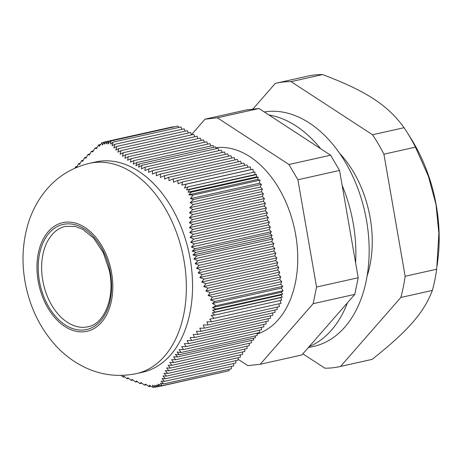 <?xml version="1.0" encoding="UTF-8"?>
<svg xmlns="http://www.w3.org/2000/svg" width="462" height="462" viewBox="0 0 462 462"><rect width="100%" height="100%" fill="white"/><g stroke="black" fill="none" stroke-linecap="round" stroke-linejoin="round"><path stroke-width="0.69" d="M238.115 359.292L247.875 365.656L260.216 364.275L313.155 303.678L316.557 287.046L297.898 179.758L288.958 164.501L217.359 117.81L205.018 119.184L191.464 134.696M260.216 364.275L301.859 354.972L309.211 346.558A119.82 79.227 -102.6 0 0 347.447 302.795L354.804 294.375L358.2 277.743L355.613 262.838A119.82 79.227 -102.6 0 0 352.113 217.602A119.82 79.227 -102.6 0 0 342.14 185.354L339.547 170.455L330.601 155.197L320.657 148.712A119.82 79.227 -102.6 0 0 268.948 114.986L320.657 148.712M268.948 114.986L259.003 108.506L217.359 117.81M330.601 155.197L288.958 164.501M65.448 226.368A51.438 34.015 -102.6 0 0 43.468 283.986A51.438 34.015 -102.6 0 0 87.878 326.773C104.066 324.243 115.5 297.644 109.286 270.403L103.274 252.656L93.688 238.178L82.779 229.331L75.133 226.415L65.448 226.368M229.244 369.271L229.002 370.749L162.058 385.706L160.487 383.079A276.547 107.473 9.2 0 0 163.646 383.922L161.198 381.104A169.352 35.441 -1.7 0 0 164.443 381.358L162.029 378.528A178.003 37.255 -1.7 0 0 165.361 378.759L235.909 362.999L235.839 360.626M226.715 371.263L159.806 386.348L158.091 384.165A431.3 218.821 18.7 0 0 162.058 385.706M178.782 127.448L177.882 126.039L110.938 140.997A431.3 208.651 138.2 0 0 107.917 143.988L108.599 141.228L106.306 143.757L106.399 141.661L104.406 144.121L104.279 142.048L171.246 127.171M106.399 141.661L173.383 126.755M108.599 141.228L175.629 126.542M182.421 181.947L250.225 166.799L250.82 169.664L181.803 185.083A276.547 207.415 -100.8 0 1 182.421 181.947L178.107 183.749A169.352 123.377 -123 0 1 177.772 180.417L173.487 182.213A178.003 129.678 -123 0 1 173.238 178.863L168.994 180.648A188.64 137.433 -123 0 1 168.832 177.275L164.634 179.048L164.559 175.658L160.401 177.425L160.418 174.018L156.312 175.768L156.416 172.338L152.368 174.082L152.558 170.634A679.937 121.673 158.2 0 0 148.573 172.361L148.845 168.89A582.374 104.216 158.2 0 0 144.924 170.605A319.918 233.067 -123 0 1 145.287 167.117A502.87 89.986 158.2 0 0 141.436 168.815A359.95 262.231 -123 0 1 141.874 165.309L138.583 167.267L139.374 163.912L135.932 165.743L136.966 162.491A359.95 64.414 158.2 0 0 133.304 164.143A502.87 366.354 -123 0 1 133.94 160.597A319.918 57.248 158.2 0 0 130.359 162.231A582.374 424.272 -123 0 1 131.064 158.668L127.57 160.285A679.937 495.351 -123 0 1 128.338 156.71L124.925 158.304L125.756 154.712L122.436 156.295L123.319 152.691L120.085 154.25L121.021 150.635L117.874 152.171L118.861 148.545A188.64 33.755 158.2 0 0 115.8 150.069L116.828 146.431A178.003 31.855 158.2 0 0 113.854 147.932L114.917 144.288A169.352 30.307 158.2 0 0 112.035 145.767L113.132 142.117L180.937 126.969L181.878 129.331M114.917 144.288L184.153 128.823L185.1 131.179M116.828 146.431L187.376 130.671L188.317 133.027M118.861 148.545L190.592 132.519L191.534 134.881M121.021 150.635L193.809 134.373L194.756 136.729M123.319 152.691L197.031 136.221L197.973 138.583M125.756 154.712L200.248 138.074L201.195 140.431M128.338 156.71L203.471 139.922L204.412 142.284M131.064 158.668L206.687 141.776L207.634 144.132M133.94 160.597L209.904 143.624L210.851 145.98M136.966 162.491L213.126 145.472L213.623 147.32M139.374 163.912L215.581 146.887L216.176 148.712M141.874 165.309L218.035 148.296L218.976 150.652M145.287 167.117L221.252 150.144L222.199 152.506M148.845 168.89L224.474 151.998L225.416 154.354M152.558 170.634L227.691 153.846L228.632 156.208M156.416 172.338L230.908 155.7L231.855 158.056M160.418 174.018L234.13 157.548L235.071 159.91M164.559 175.658L237.347 159.402L238.294 161.758M168.832 177.275L240.569 161.25L241.511 163.606M173.238 178.863L243.786 163.098L244.733 165.46M177.772 180.417L247.003 164.951L247.95 167.308M250.82 169.664L253.032 169.242L253.257 172.32M254.943 174.607L186.55 189.888L188.034 186.891L254.937 171.945L254.943 174.607L256.601 174.567L256.41 176.906L258.27 177.171L257.594 179.435L259.985 180.122L259.482 183.218L261.423 184.332L260.349 187L262.416 189.073L261.336 191.742L263.404 193.809L262.324 196.477L264.391 198.55L263.317 201.218L265.384 203.286L264.304 205.954L266.372 208.027L265.298 210.695L267.365 212.763L266.285 215.431L268.353 217.504L267.273 220.172L269.346 222.239L268.266 224.907L270.334 226.981L269.254 229.649L271.321 231.716L270.097 233.674L272.078 235.331L270.911 237.583L272.834 238.941L271.754 241.609L273.822 243.682L272.742 246.35L274.809 248.417L273.735 251.085L275.802 253.159L274.723 255.827L276.79 257.894L275.716 260.562L277.783 262.635L276.703 265.303L278.771 267.371L277.691 270.039L279.764 272.106L278.684 274.78L280.752 276.848L279.672 279.516L281.739 281.583L280.665 284.257L282.732 286.325L281.387 288.069L283.091 290.742L281.162 292.25L282.698 294.098L281.087 295.022L282.201 297.112L280.659 297.678L281.716 300.138L214.818 315.084L212.26 312.959L215.257 312.069L212.693 310.302L215.8 309.043L282.698 294.098M280.053 300.514L281.046 303.338L214.102 318.289A431.3 318.48 -117.8 0 1 211.169 315.407L214.818 315.084M278.852 303.829L279.435 306.618L211.631 321.766A276.547 207.415 -100.8 0 1 209.817 319.178L214.102 318.289M277.131 307.132L277.206 309.505L207.969 324.971A169.352 121.997 -78.9 0 1 206.953 321.829L211.631 321.766M274.902 310.019L274.977 312.393L204.429 328.153A178.003 128.228 -78.9 0 1 203.326 325.034L207.969 324.971M272.672 312.907L272.747 315.28L201.01 331.306A188.64 135.897 -78.9 0 1 199.821 328.205L204.429 328.153M270.443 315.794L270.518 318.168L197.724 334.43L196.448 331.346L201.01 331.306M268.214 318.682L268.289 321.055L194.577 337.526L193.208 334.459L197.724 334.43M265.985 321.569L266.06 323.943L191.563 340.586L190.113 337.543L194.577 337.526M263.756 324.457L263.831 326.83L188.698 343.618L187.156 340.592L191.563 340.586M261.527 327.344L261.602 329.718L185.972 346.616L184.35 343.613A679.937 142.302 -1.7 0 0 188.698 343.618M259.298 330.232L259.373 332.605L183.402 349.578A319.918 230.463 -78.9 0 1 181.693 346.592A582.374 121.887 -1.7 0 0 185.972 346.616M257.068 333.119L257.143 335.493L180.983 352.512A359.95 259.303 -78.9 0 1 179.187 349.543A502.87 105.249 -1.7 0 0 183.402 349.578M255.272 335.914L255.44 337.699L179.239 354.724L177.183 352.021L180.983 352.512M253.482 338.138L253.742 339.899L177.581 356.912L175.346 354.4L179.239 354.724M251.444 340.413L251.513 342.787L175.548 359.759A502.87 362.266 -78.9 0 1 173.562 356.831A359.95 75.335 -1.7 0 0 177.581 356.912M249.214 343.301L249.284 345.674L173.66 362.566A582.374 419.542 -78.9 0 1 171.604 359.661A319.918 66.955 -1.7 0 0 175.548 359.759M246.985 346.188L247.055 348.562L171.922 365.344A679.937 489.824 -78.9 0 1 169.802 362.451L173.66 362.566M244.756 349.076L244.825 351.449L170.334 368.093L168.151 365.211L171.922 365.344M242.527 351.963L242.596 354.337L168.884 370.807L166.649 367.937L170.334 368.093M240.298 354.851L240.367 357.224L167.579 373.487L165.292 370.628L168.884 370.807M238.069 357.738L238.138 360.112L166.407 376.137L164.068 373.29L167.579 373.487M233.61 363.513L233.68 365.887L164.443 381.358M231.381 366.401L231.45 368.774L163.646 383.922M155.157 386.954L153.061 387.422A431.3 208.651 -41.8 0 1 152.518 385.227L155.492 387.168L154.793 385.308L157.606 386.758L156.693 384.95L159.806 386.348M155.492 387.168L157.525 386.717M159.685 386.29L157.606 386.758M121.056 375.41L123.146 377.073L123.758 376.103L127.148 378.753L127.847 377.76L131.289 380.393L132.074 379.383L135.562 382.01A188.64 33.755 -21.8 0 1 136.44 380.977L139.969 383.593A178.003 31.855 -21.8 0 1 140.933 382.542L144.502 385.152A169.352 30.307 -21.8 0 1 145.547 384.084L149.151 386.682A276.547 99.948 -32.6 0 1 149.278 385.21L153.061 387.422M149.151 386.682L151.062 386.255M104.279 142.048L102.339 145.051A431.3 218.821 -161.3 0 1 101.94 142.712L99.359 146.269A276.547 107.473 -170.8 0 1 98.631 144.877L96.385 148.747A169.352 35.441 178.3 0 1 94.976 148.083L97.037 147.626M100.699 144.415L98.631 144.877M101.94 142.712L104.175 142.209M113.132 142.117A276.547 99.948 147.4 0 0 110.568 144.132L110.938 140.997M280.659 297.678L212.26 312.959M282.201 297.112L215.257 312.069M281.087 295.022L212.693 310.302M215.8 309.043L212.433 307.605A431.3 96.991 -24.3 0 1 216.147 305.694L283.091 290.742M281.162 292.25L212.433 307.605M216.147 305.694L212.364 303.488A276.547 99.948 -32.6 0 1 214.928 301.472L210.51 299.925A169.352 87.93 -45 0 1 212.508 297.054L281.739 281.583M281.387 288.069L212.364 303.488M282.732 286.325L214.928 301.472M259.985 180.122L193.041 195.08A431.3 109.829 -179.2 0 1 188.866 194.791L191.372 192.117L258.27 177.171M257.594 179.435L188.866 194.791M191.372 192.117L188.017 192.18L189.657 189.518L186.55 189.888M256.41 176.906L188.017 192.18M256.601 174.567L189.657 189.518M188.034 186.891L184.557 188.046A431.3 315.812 -84 0 1 186.088 184.199L253.032 169.242M186.088 184.199L181.803 185.083M260.349 187L190.194 202.674L193.618 199.48A276.547 107.473 -170.8 0 1 190.46 198.637L193.041 195.08M193.618 199.48L261.423 184.332M259.482 183.218L190.46 198.637M144.502 385.152L146.431 384.719M139.969 383.593L141.805 383.183M135.562 382.01L137.306 381.624M131.289 380.393L132.929 380.03M127.148 378.753L128.69 378.407M123.146 377.073L124.59 376.755M165.361 378.759L162.988 375.924A188.64 39.484 -1.7 0 0 166.407 376.137M94.976 148.083L92.758 151.946A178.003 37.255 178.3 0 1 91.43 151.265L89.258 155.122A188.64 39.484 178.3 0 1 88.017 154.418L85.88 158.264L84.731 157.542L82.646 161.377L81.578 160.637L79.545 164.46L78.569 163.698L76.588 167.51L75.699 166.73L77.16 166.401M78.569 163.698L80.134 163.352M81.578 160.637L83.247 160.262M84.731 157.542L86.504 157.149M91.43 151.265L93.399 150.826M88.017 154.418L89.888 154.002M75.699 166.73A679.937 489.824 101.1 0 0 74.983 168.145M261.336 191.742L189.784 207.727L193.18 204.539L262.416 189.073M262.324 196.477L189.501 212.751L192.856 209.569L263.404 193.809M263.317 201.218L189.351 217.741L192.66 214.576L264.391 198.55M264.304 205.954L189.328 222.707L192.596 219.548L265.384 203.286M265.298 210.695L189.449 227.639L192.66 224.492L266.372 208.027M266.285 215.431L189.715 232.542L192.868 229.406L267.365 212.763M267.273 220.172L190.125 237.404A679.937 353.049 -45 0 1 193.22 234.286L268.353 217.504M268.266 224.907L190.685 242.238A582.374 302.391 -45 0 1 193.717 239.137L269.346 222.239M269.254 229.649L191.401 247.037A502.87 261.111 -45 0 1 194.363 243.948L270.334 226.981M270.097 233.674L192.134 251.091L195.16 248.729L271.321 231.716M270.911 237.583L192.949 255.001L195.871 252.356L272.078 235.331M271.754 241.609L193.901 259.003A359.95 186.896 -45 0 1 196.673 255.954L272.834 238.941M272.742 246.35L195.166 263.681A319.918 166.112 -45 0 1 197.852 260.649L273.822 243.682M273.735 251.085L196.581 268.324L199.186 265.315L274.809 248.417M274.723 255.827L198.152 272.932L200.67 269.941L275.802 253.159M275.716 260.562L199.867 277.506L202.298 274.538L276.79 257.894M276.703 265.303L201.727 282.051L204.071 279.1L277.783 262.635M277.691 270.039L203.725 286.567L205.983 283.633L278.771 267.371M192.66 224.492L189.328 222.707M192.596 219.548L189.351 217.741M192.66 214.576A188.64 102.142 -158 0 1 189.501 212.751M192.856 209.569A178.003 96.379 -158 0 1 189.784 207.727M193.18 204.539A169.352 91.695 -158 0 1 190.194 202.674M280.665 284.257L210.51 299.925M212.508 297.054L208.125 295.501A178.003 92.423 -45 0 1 210.204 292.608L280.752 276.848M279.672 279.516L208.125 295.501M210.204 292.608L205.861 291.048A188.64 97.95 -45 0 1 208.027 288.132L279.764 272.106M278.684 274.78L205.861 291.048M208.027 288.132L203.725 286.567M205.983 283.633L201.727 282.051M204.071 279.1L199.867 277.506M202.298 274.538L198.152 272.932M200.67 269.941A679.937 368.15 -158 0 1 196.581 268.324M199.186 265.315A582.374 315.327 -158 0 1 195.166 263.681M197.852 260.649A502.87 272.28 -158 0 1 193.901 259.003M196.673 255.954L192.949 255.001M195.871 252.356L192.134 251.091M195.16 248.729A359.95 194.895 -158 0 1 191.401 247.037M194.363 243.948A319.918 173.215 -158 0 1 190.685 242.238M193.717 239.137L190.125 237.404M193.22 234.286L189.715 232.542M192.868 229.406L189.449 227.639M89.507 163.329L95.709 161.943A107.715 71.223 77.4 0 1 97.17 161.642A107.715 71.223 77.4 0 1 188.946 252.639A107.715 71.223 77.4 0 1 142.683 372.193L136.481 373.579A107.715 71.223 -102.6 0 0 182.981 255.128A107.715 71.223 -102.6 0 0 89.507 163.329C71.506 167.637 56.67 177.01 45.005 191.447C37.624 200.71 32.109 211.105 28.465 222.626C22.095 243.428 21.31 264.934 26.126 287.156C31.093 309.754 40.997 329.273 55.827 345.709C64.137 354.747 73.701 361.908 84.506 367.203C101.132 375.202 118.457 377.327 136.481 373.579M259.003 108.506L246.662 109.881L205.018 119.184M339.61 153.309A94.404 62.422 77.4 0 1 370.189 217.954A94.404 62.422 77.4 0 1 367.065 276.212M215.852 147.713A95.611 63.225 77.4 0 1 294.381 228.222A95.611 63.225 77.4 0 1 257.097 334.055M358.2 277.743L316.557 287.046M354.804 294.375L313.155 303.678M347.447 302.795L309.211 346.558M339.547 170.455L297.898 179.758M342.14 185.354L355.613 262.838M264.31 111.96A119.82 79.227 77.4 0 1 365.407 214.634A119.82 79.227 77.4 0 1 313.681 346.396L308.304 347.591M302.853 353.834L324.844 368.174A145.235 96.032 77.4 0 0 339.616 366.643L371.153 359.598A145.235 96.032 -102.6 0 0 372.112 359.372C407.934 330.983 423.902 312.705 432.351 290.431A145.235 96.032 -102.6 0 0 436.682 269.225L438.883 233.477L436.001 204.464L428.447 176.38L415.459 147.153A145.235 96.032 -102.6 0 0 407.143 132.45A145.235 96.032 -102.6 0 0 404.059 127.703C387.809 105.128 366.216 91.043 322.597 74.578A145.235 96.032 -102.6 0 0 307.825 76.115L276.282 83.16A145.235 96.032 77.4 0 1 291.054 81.624L322.597 74.578M291.054 81.624L372.516 134.754A145.235 96.032 77.4 0 1 383.916 154.198L405.145 276.27A145.235 96.032 77.4 0 1 400.814 297.476L340.575 366.418A145.235 96.032 77.4 0 1 339.616 366.643M252.766 109.199L275.323 83.379A145.235 96.032 77.4 0 1 276.282 83.16M407.143 132.45L411.14 138.825A130.22 86.105 77.4 0 1 437.964 258.876L437.144 265.638M340.575 366.418L372.112 359.372M400.814 297.476L432.351 290.431M372.516 134.754L404.059 127.703M383.916 154.198L415.459 147.153M405.145 276.27L436.682 269.225M111.065 270.079A55.671 36.816 -102.6 0 0 46.945 233.223A55.671 36.816 -102.6 0 0 66.661 327.598A55.671 36.816 -102.6 0 0 111.065 270.079M109.887 270.305A53.858 35.614 -102.6 0 0 47.857 234.65A53.858 35.614 -102.6 0 0 66.932 325.947A53.858 35.614 -102.6 0 0 109.887 270.305"/></g></svg>
